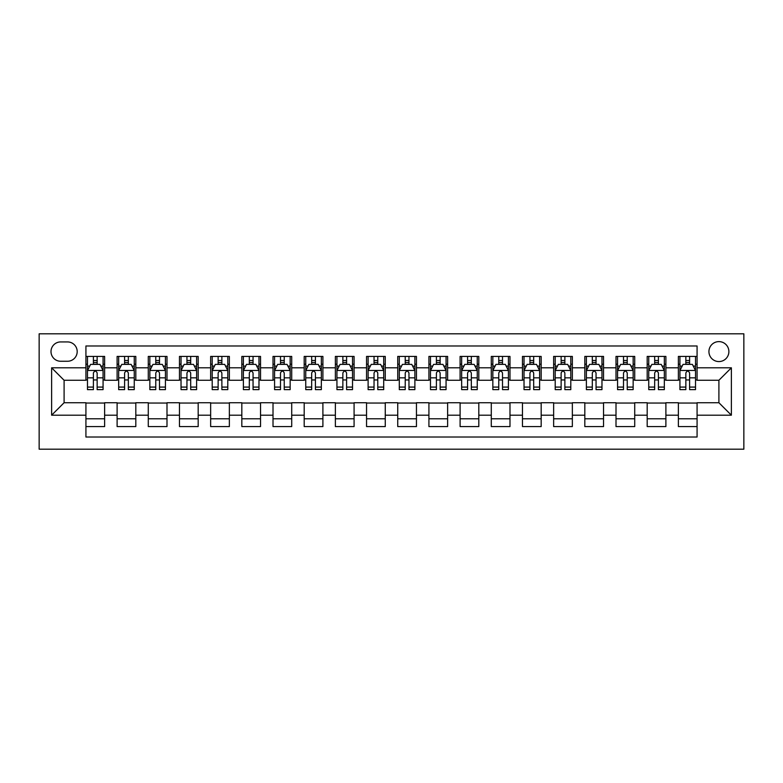 <?xml version="1.0" encoding="UTF-8"?>
<svg xmlns="http://www.w3.org/2000/svg" width="783" height="783" viewBox="0 0 783 783"><rect width="100%" height="100%" fill="white"/><g stroke="black" fill="none" stroke-linecap="round" stroke-linejoin="round"><path stroke-width="1.17" d="M718.902 341.613A9.973 9.973 0 0 0 708.928 351.587A9.973 9.973 0 0 0 718.902 361.57A9.973 9.973 0 0 0 728.885 351.587A9.973 9.973 0 0 0 718.902 341.613M39.15 449.188L743.85 449.188L743.85 333.812L39.15 333.812L39.15 449.188M697.076 356.422L678.372 356.422L678.372 367.804L665.893 367.804L665.893 380.274L678.372 380.274L678.372 367.804M665.893 367.804L665.893 356.422L647.189 356.422L647.189 367.804L634.719 367.804L634.719 380.274L647.189 380.274L647.189 367.804M634.719 367.804L634.719 356.422L616.006 356.422L616.006 367.804L603.536 367.804L603.536 380.274L616.006 380.274L616.006 367.804M603.536 367.804L603.536 356.422L584.823 356.422L584.823 367.804L572.353 367.804L572.353 380.274L584.823 380.274L584.823 367.804M572.353 367.804L572.353 356.422L553.64 356.422L553.64 367.804L541.17 367.804L541.17 380.274L553.64 380.274L553.64 367.804M541.17 367.804L541.17 356.422L522.467 356.422L522.467 367.804L509.987 367.804L509.987 380.274L522.467 380.274L522.467 367.804M509.987 367.804L509.987 356.422L491.284 356.422L491.284 367.804L478.805 367.804L478.805 380.274L491.284 380.274L491.284 367.804M478.805 367.804L478.805 356.422L460.101 356.422L460.101 367.804L447.631 367.804L447.631 380.274L460.101 380.274L460.101 367.804M447.631 367.804L447.631 356.422L428.918 356.422L428.918 367.804L416.448 367.804L416.448 380.274L428.918 380.274L428.918 367.804M416.448 367.804L416.448 356.422L397.735 356.422L397.735 367.804L385.265 367.804L385.265 380.274L397.735 380.274L397.735 367.804M385.265 367.804L385.265 356.422L366.552 356.422L366.552 367.804L354.082 367.804L354.082 380.274L366.552 380.274L366.552 367.804M354.082 367.804L354.082 356.422L335.369 356.422L335.369 367.804L322.899 367.804L322.899 380.274L335.369 380.274L335.369 367.804M322.899 367.804L322.899 356.422L304.196 356.422L304.196 367.804L291.716 367.804L291.716 380.274L304.196 380.274L304.196 367.804M291.716 367.804L291.716 356.422L273.013 356.422L273.013 367.804L260.533 367.804L260.533 380.274L273.013 380.274L273.013 367.804M260.533 367.804L260.533 356.422L241.83 356.422L241.83 367.804L229.36 367.804L229.36 380.274L241.83 380.274L241.83 367.804M229.36 367.804L229.36 356.422L210.647 356.422L210.647 367.804L198.177 367.804L198.177 380.274L210.647 380.274L210.647 367.804M198.177 367.804L198.177 356.422L179.464 356.422L179.464 367.804L166.994 367.804L166.994 380.274L179.464 380.274L179.464 367.804M166.994 367.804L166.994 356.422L148.281 356.422L148.281 367.804L135.811 367.804L135.811 380.274L148.281 380.274L148.281 367.804M135.811 367.804L135.811 356.422L117.107 356.422L117.107 380.274L104.628 380.274L104.628 356.422L85.924 356.422M85.924 426.578L104.628 426.578L104.628 402.726L117.107 402.726L117.107 426.578L135.811 426.578L135.811 402.726L148.281 402.726L148.281 415.196L135.811 415.196M148.281 415.196L148.281 426.578L166.994 426.578L166.994 402.726L179.464 402.726L179.464 415.196L166.994 415.196M179.464 415.196L179.464 426.578L198.177 426.578L198.177 402.726L210.647 402.726L210.647 415.196L198.177 415.196M210.647 415.196L210.647 426.578L229.36 426.578L229.36 402.726L241.83 402.726L241.83 415.196L229.36 415.196M241.83 415.196L241.83 426.578L260.533 426.578L260.533 402.726L273.013 402.726L273.013 415.196L260.533 415.196M273.013 415.196L273.013 426.578L291.716 426.578L291.716 402.726L304.196 402.726L304.196 415.196L291.716 415.196M304.196 415.196L304.196 426.578L322.899 426.578L322.899 402.726L335.369 402.726L335.369 415.196L322.899 415.196M335.369 415.196L335.369 426.578L354.082 426.578L354.082 402.726L366.552 402.726L366.552 415.196L354.082 415.196M366.552 415.196L366.552 426.578L385.265 426.578L385.265 402.726L397.735 402.726L397.735 415.196L385.265 415.196M397.735 415.196L397.735 426.578L416.448 426.578L416.448 402.726L428.918 402.726L428.918 415.196L416.448 415.196M428.918 415.196L428.918 426.578L447.631 426.578L447.631 402.726L460.101 402.726L460.101 415.196L447.631 415.196M460.101 415.196L460.101 426.578L478.805 426.578L478.805 402.726L491.284 402.726L491.284 415.196L478.805 415.196M491.284 415.196L491.284 426.578L509.987 426.578L509.987 402.726L522.467 402.726L522.467 415.196L509.987 415.196M522.467 415.196L522.467 426.578L541.17 426.578L541.17 402.726L553.64 402.726L553.64 415.196L541.17 415.196M553.64 415.196L553.64 426.578L572.353 426.578L572.353 402.726L584.823 402.726L584.823 415.196L572.353 415.196M584.823 415.196L584.823 426.578L603.536 426.578L603.536 402.726L616.006 402.726L616.006 415.196L603.536 415.196M616.006 415.196L616.006 426.578L634.719 426.578L634.719 402.726L647.189 402.726L647.189 415.196L634.719 415.196M647.189 415.196L647.189 426.578L665.893 426.578L665.893 402.726L678.372 402.726L678.372 415.196L665.893 415.196M60.663 361.257L67.524 361.257A9.67 9.67 0 0 0 77.194 351.587A9.67 9.67 0 0 0 67.524 341.926L60.663 341.926A9.67 9.67 0 0 0 51.003 351.587A9.67 9.67 0 0 0 60.663 361.257M697.076 367.804L697.076 345.978L85.924 345.978L85.924 380.274L64.098 380.274L64.098 402.726L85.924 402.726L85.924 437.022L697.076 437.022L697.076 402.726L718.902 402.726L718.902 380.274L697.076 380.274L697.076 367.804L731.381 367.804L731.381 415.196L697.076 415.196M85.924 415.196L51.619 415.196L51.619 367.804L85.924 367.804M678.372 415.196L678.372 426.578L697.076 426.578M85.924 364.212L87.481 364.212M93.402 364.212L97.151 364.212M103.072 364.212L104.628 364.212M85.924 379.961L87.481 379.961M93.402 379.961L97.151 379.961M103.072 379.961L104.628 379.961M85.924 403.039L104.628 403.039M85.924 418.788L104.628 418.788M117.107 379.961L118.664 379.961M124.585 379.961L128.334 379.961M134.255 379.961L135.811 379.961M117.107 364.212L118.664 364.212M124.585 364.212L128.334 364.212M134.255 364.212L135.811 364.212M117.107 403.039L135.811 403.039M117.107 418.788L135.811 418.788M148.281 403.039L166.994 403.039M148.281 418.788L166.994 418.788M148.281 364.212L149.847 364.212M155.768 364.212L159.507 364.212M165.438 364.212L166.994 364.212M148.281 379.961L149.847 379.961M155.768 379.961L159.507 379.961M165.438 379.961L166.994 379.961M179.464 403.039L198.177 403.039M179.464 418.788L198.177 418.788M179.464 364.212L181.03 364.212M186.951 364.212L190.69 364.212M196.611 364.212L198.177 364.212M179.464 379.961L181.03 379.961M186.951 379.961L190.69 379.961M196.611 379.961L198.177 379.961M210.647 403.039L229.36 403.039M210.647 418.788L229.36 418.788M210.647 364.212L212.203 364.212M218.134 364.212L221.873 364.212M227.794 364.212L229.36 364.212M210.647 379.961L212.203 379.961M218.134 379.961L221.873 379.961M227.794 379.961L229.36 379.961M241.83 403.039L260.533 403.039M241.83 418.788L260.533 418.788M241.83 364.212L243.386 364.212M249.317 364.212L253.056 364.212M258.977 364.212L260.533 364.212M241.83 379.961L243.386 379.961M249.317 379.961L253.056 379.961M258.977 379.961L260.533 379.961M273.013 403.039L291.716 403.039M273.013 418.788L291.716 418.788M273.013 364.212L274.569 364.212M280.49 364.212L284.239 364.212M290.16 364.212L291.716 364.212M273.013 379.961L274.569 379.961M280.49 379.961L284.239 379.961M290.16 379.961L291.716 379.961M304.196 403.039L322.899 403.039M304.196 418.788L322.899 418.788M304.196 364.212L305.752 364.212M311.673 364.212L315.422 364.212M321.343 364.212L322.899 364.212M304.196 379.961L305.752 379.961M311.673 379.961L315.422 379.961M321.343 379.961L322.899 379.961M335.369 403.039L354.082 403.039M335.369 418.788L354.082 418.788M335.369 364.212L336.935 364.212M342.856 364.212L346.595 364.212M352.526 364.212L354.082 364.212M335.369 379.961L336.935 379.961M342.856 379.961L346.595 379.961M352.526 379.961L354.082 379.961M366.552 403.039L385.265 403.039M366.552 418.788L385.265 418.788M366.552 364.212L368.118 364.212M374.039 364.212L377.778 364.212M383.709 364.212L385.265 364.212M366.552 379.961L368.118 379.961M374.039 379.961L377.778 379.961M383.709 379.961L385.265 379.961M397.735 403.039L416.448 403.039M397.735 418.788L416.448 418.788M397.735 364.212L399.291 364.212M405.222 364.212L408.961 364.212M414.882 364.212L416.448 364.212M397.735 379.961L399.291 379.961M405.222 379.961L408.961 379.961M414.882 379.961L416.448 379.961M428.918 403.039L447.631 403.039M428.918 418.788L447.631 418.788M428.918 364.212L430.474 364.212M436.405 364.212L440.144 364.212M446.065 364.212L447.631 364.212M428.918 379.961L430.474 379.961M436.405 379.961L440.144 379.961M446.065 379.961L447.631 379.961M460.101 403.039L478.805 403.039M460.101 418.788L478.805 418.788M460.101 364.212L461.657 364.212M467.578 364.212L471.327 364.212M477.248 364.212L478.805 364.212M460.101 379.961L461.657 379.961M467.578 379.961L471.327 379.961M477.248 379.961L478.805 379.961M491.284 403.039L509.987 403.039M491.284 418.788L509.987 418.788M491.284 364.212L492.84 364.212M498.761 364.212L502.51 364.212M508.431 364.212L509.987 364.212M491.284 379.961L492.84 379.961M498.761 379.961L502.51 379.961M508.431 379.961L509.987 379.961M522.467 403.039L541.17 403.039M522.467 418.788L541.17 418.788M522.467 364.212L524.023 364.212M529.944 364.212L533.683 364.212M539.614 364.212L541.17 364.212M522.467 379.961L524.023 379.961M529.944 379.961L533.683 379.961M539.614 379.961L541.17 379.961M553.64 403.039L572.353 403.039M553.64 418.788L572.353 418.788M553.64 364.212L555.206 364.212M561.127 364.212L564.866 364.212M570.797 364.212L572.353 364.212M553.64 379.961L555.206 379.961M561.127 379.961L564.866 379.961M570.797 379.961L572.353 379.961M584.823 403.039L603.536 403.039M584.823 418.788L603.536 418.788M584.823 364.212L586.389 364.212M592.31 364.212L596.049 364.212M601.97 364.212L603.536 364.212M584.823 379.961L586.389 379.961M592.31 379.961L596.049 379.961M601.97 379.961L603.536 379.961M616.006 403.039L634.719 403.039M616.006 418.788L634.719 418.788M616.006 364.212L617.562 364.212M623.493 364.212L627.232 364.212M633.153 364.212L634.719 364.212M616.006 379.961L617.562 379.961M623.493 379.961L627.232 379.961M633.153 379.961L634.719 379.961M647.189 403.039L665.893 403.039M647.189 418.788L665.893 418.788M647.189 364.212L648.745 364.212M654.666 364.212L658.415 364.212M664.336 364.212L665.893 364.212M647.189 379.961L648.745 379.961M654.666 379.961L658.415 379.961M664.336 379.961L665.893 379.961M678.372 403.039L697.076 403.039M678.372 418.788L697.076 418.788M678.372 364.212L679.928 364.212M685.849 364.212L689.598 364.212M695.519 364.212L697.076 364.212M678.372 379.961L679.928 379.961M685.849 379.961L689.598 379.961M695.519 379.961L697.076 379.961M64.098 380.274L51.619 367.804M64.098 402.726L51.619 415.196M731.381 367.804L718.902 380.274M731.381 415.196L718.902 402.726M97.151 360.474L93.402 360.474M103.072 387.086L97.151 387.086L97.151 389.631L103.072 389.631L103.072 370.604L99.95 364.369L90.603 364.369L87.481 370.604L87.481 389.631L93.402 389.631L93.402 387.086L87.481 387.086M87.481 370.604L87.481 356.422M103.072 370.604L103.072 356.422M93.402 364.369L93.402 356.422M97.151 356.422L97.151 364.369M97.151 387.086L97.151 372.943C95.898 370.545 94.655 370.545 93.402 372.943L93.402 387.086M128.334 360.474L124.585 360.474M134.255 387.086L128.334 387.086L128.334 389.631L134.255 389.631L134.255 370.604L131.133 364.369L121.776 364.369L118.664 370.604L118.664 389.631L124.585 389.631L124.585 387.086L118.664 387.086M118.664 370.604L118.664 356.422M134.255 370.604L134.255 356.422M124.585 364.369L124.585 356.422M128.334 356.422L128.334 364.369M128.334 387.086L128.334 372.943C127.081 370.545 125.838 370.545 124.585 372.943L124.585 387.086M159.507 360.474L155.768 360.474M165.438 387.086L159.507 387.086L159.507 389.631L165.438 389.631L165.438 370.604L162.316 364.369L152.959 364.369L149.847 370.604L149.847 389.631L155.768 389.631L155.768 387.086L149.847 387.086M149.847 370.604L149.847 356.422M165.438 370.604L165.438 356.422M155.768 364.369L155.768 356.422M159.507 356.422L159.507 364.369M159.507 387.086L159.507 372.943C158.264 370.545 157.021 370.545 155.768 372.943L155.768 387.086M190.69 360.474L186.951 360.474M196.611 387.086L190.69 387.086L190.69 389.631L196.611 389.631L196.611 370.604L193.499 364.369L184.142 364.369L181.03 370.604L181.03 389.631L186.951 389.631L186.951 387.086L181.03 387.086M181.03 370.604L181.03 356.422M196.611 370.604L196.611 356.422M186.951 364.369L186.951 356.422M190.69 356.422L190.69 364.369M190.69 387.086L190.69 372.943C189.447 370.545 188.194 370.545 186.951 372.943L186.951 387.086M221.873 360.474L218.134 360.474M227.794 387.086L221.873 387.086L221.873 389.631L227.794 389.631L227.794 370.604L224.682 364.369L215.325 364.369L212.203 370.604L212.203 389.631L218.134 389.631L218.134 387.086L212.203 387.086M212.203 370.604L212.203 356.422M227.794 370.604L227.794 356.422M218.134 364.369L218.134 356.422M221.873 356.422L221.873 364.369M221.873 387.086L221.873 372.943C220.63 370.545 219.377 370.545 218.134 372.943L218.134 387.086M253.056 360.474L249.317 360.474M258.977 387.086L253.056 387.086L253.056 389.631L258.977 389.631L258.977 370.604L255.865 364.369L246.508 364.369L243.386 370.604L243.386 389.631L249.317 389.631L249.317 387.086L243.386 387.086M243.386 370.604L243.386 356.422M258.977 370.604L258.977 356.422M249.317 364.369L249.317 356.422M253.056 356.422L253.056 364.369M253.056 387.086L253.056 372.943C251.813 370.545 250.56 370.545 249.317 372.943L249.317 387.086M284.239 360.474L280.49 360.474M290.16 387.086L284.239 387.086L284.239 389.631L290.16 389.631L290.16 370.604L287.038 364.369L277.691 364.369L274.569 370.604L274.569 389.631L280.49 389.631L280.49 387.086L274.569 387.086M274.569 370.604L274.569 356.422M290.16 370.604L290.16 356.422M280.49 364.369L280.49 356.422M284.239 356.422L284.239 364.369M284.239 387.086L284.239 372.943C282.986 370.545 281.743 370.545 280.49 372.943L280.49 387.086M315.422 360.474L311.673 360.474M321.343 387.086L315.422 387.086L315.422 389.631L321.343 389.631L321.343 370.604L318.221 364.369L308.874 364.369L305.752 370.604L305.752 389.631L311.673 389.631L311.673 387.086L305.752 387.086M305.752 370.604L305.752 356.422M321.343 370.604L321.343 356.422M311.673 364.369L311.673 356.422M315.422 356.422L315.422 364.369M315.422 387.086L315.422 372.943C314.169 370.545 312.926 370.545 311.673 372.943L311.673 387.086M346.595 360.474L342.856 360.474M352.526 387.086L346.595 387.086L346.595 389.631L352.526 389.631L352.526 370.604L349.404 364.369L340.047 364.369L336.935 370.604L336.935 389.631L342.856 389.631L342.856 387.086L336.935 387.086M336.935 370.604L336.935 356.422M352.526 370.604L352.526 356.422M342.856 364.369L342.856 356.422M346.595 356.422L346.595 364.369M346.595 387.086L346.595 372.943C345.352 370.545 344.109 370.545 342.856 372.943L342.856 387.086M377.778 360.474L374.039 360.474M383.709 387.086L377.778 387.086L377.778 389.631L383.709 389.631L383.709 370.604L380.587 364.369L371.23 364.369L368.118 370.604L368.118 389.631L374.039 389.631L374.039 387.086L368.118 387.086M368.118 370.604L368.118 356.422M383.709 370.604L383.709 356.422M374.039 364.369L374.039 356.422M377.778 356.422L377.778 364.369M377.778 387.086L377.778 372.943C376.535 370.545 375.292 370.545 374.039 372.943L374.039 387.086M408.961 360.474L405.222 360.474M414.882 387.086L408.961 387.086L408.961 389.631L414.882 389.631L414.882 370.604L411.77 364.369L402.413 364.369L399.291 370.604L399.291 389.631L405.222 389.631L405.222 387.086L399.291 387.086M399.291 370.604L399.291 356.422M414.882 370.604L414.882 356.422M405.222 364.369L405.222 356.422M408.961 356.422L408.961 364.369M408.961 387.086L408.961 372.943C407.718 370.545 406.465 370.545 405.222 372.943L405.222 387.086M440.144 360.474L436.405 360.474M446.065 387.086L440.144 387.086L440.144 389.631L446.065 389.631L446.065 370.604L442.953 364.369L433.596 364.369L430.474 370.604L430.474 389.631L436.405 389.631L436.405 387.086L430.474 387.086M430.474 370.604L430.474 356.422M446.065 370.604L446.065 356.422M436.405 364.369L436.405 356.422M440.144 356.422L440.144 364.369M440.144 387.086L440.144 372.943C438.901 370.545 437.648 370.545 436.405 372.943L436.405 387.086M471.327 360.474L467.578 360.474M477.248 387.086L471.327 387.086L471.327 389.631L477.248 389.631L477.248 370.604L474.126 364.369L464.779 364.369L461.657 370.604L461.657 389.631L467.578 389.631L467.578 387.086L461.657 387.086M461.657 370.604L461.657 356.422M477.248 370.604L477.248 356.422M467.578 364.369L467.578 356.422M471.327 356.422L471.327 364.369M471.327 387.086L471.327 372.943C470.074 370.545 468.831 370.545 467.578 372.943L467.578 387.086M502.51 360.474L498.761 360.474M508.431 387.086L502.51 387.086L502.51 389.631L508.431 389.631L508.431 370.604L505.309 364.369L495.962 364.369L492.84 370.604L492.84 389.631L498.761 389.631L498.761 387.086L492.84 387.086M492.84 370.604L492.84 356.422M508.431 370.604L508.431 356.422M498.761 364.369L498.761 356.422M502.51 356.422L502.51 364.369M502.51 387.086L502.51 372.943C501.257 370.545 500.014 370.545 498.761 372.943L498.761 387.086M533.683 360.474L529.944 360.474M539.614 387.086L533.683 387.086L533.683 389.631L539.614 389.631L539.614 370.604L536.492 364.369L527.135 364.369L524.023 370.604L524.023 389.631L529.944 389.631L529.944 387.086L524.023 387.086M524.023 370.604L524.023 356.422M539.614 370.604L539.614 356.422M529.944 364.369L529.944 356.422M533.683 356.422L533.683 364.369M533.683 387.086L533.683 372.943C532.44 370.545 531.197 370.545 529.944 372.943L529.944 387.086M564.866 360.474L561.127 360.474M570.797 387.086L564.866 387.086L564.866 389.631L570.797 389.631L570.797 370.604L567.675 364.369L558.318 364.369L555.206 370.604L555.206 389.631L561.127 389.631L561.127 387.086L555.206 387.086M555.206 370.604L555.206 356.422M570.797 370.604L570.797 356.422M561.127 364.369L561.127 356.422M564.866 356.422L564.866 364.369M564.866 387.086L564.866 372.943C563.623 370.545 562.38 370.545 561.127 372.943L561.127 387.086M596.049 360.474L592.31 360.474M601.97 387.086L596.049 387.086L596.049 389.631L601.97 389.631L601.97 370.604L598.858 364.369L589.501 364.369L586.389 370.604L586.389 389.631L592.31 389.631L592.31 387.086L586.389 387.086M586.389 370.604L586.389 356.422M601.97 370.604L601.97 356.422M592.31 364.369L592.31 356.422M596.049 356.422L596.049 364.369M596.049 387.086L596.049 372.943C594.806 370.545 593.553 370.545 592.31 372.943L592.31 387.086M627.232 360.474L623.493 360.474M633.153 387.086L627.232 387.086L627.232 389.631L633.153 389.631L633.153 370.604L630.041 364.369L620.684 364.369L617.562 370.604L617.562 389.631L623.493 389.631L623.493 387.086L617.562 387.086M617.562 370.604L617.562 356.422M633.153 370.604L633.153 356.422M623.493 364.369L623.493 356.422M627.232 356.422L627.232 364.369M627.232 387.086L627.232 372.943C625.989 370.545 624.736 370.545 623.493 372.943L623.493 387.086M658.415 360.474L654.666 360.474M664.336 387.086L658.415 387.086L658.415 389.631L664.336 389.631L664.336 370.604L661.224 364.369L651.867 364.369L648.745 370.604L648.745 389.631L654.666 389.631L654.666 387.086L648.745 387.086M648.745 370.604L648.745 356.422M664.336 370.604L664.336 356.422M654.666 364.369L654.666 356.422M658.415 356.422L658.415 364.369M658.415 387.086L658.415 372.943C657.172 370.545 655.919 370.545 654.666 372.943L654.666 387.086M689.598 360.474L685.849 360.474M695.519 387.086L689.598 387.086L689.598 389.631L695.519 389.631L695.519 370.604L692.397 364.369L683.05 364.369L679.928 370.604L679.928 389.631L685.849 389.631L685.849 387.086L679.928 387.086M679.928 370.604L679.928 356.422M695.519 370.604L695.519 356.422M685.849 364.369L685.849 356.422M689.598 356.422L689.598 364.369M689.598 387.086L689.598 372.943C688.345 370.545 687.102 370.545 685.849 372.943L685.849 387.086M117.107 415.196L104.628 415.196M117.107 367.804L104.628 367.804M102.994 370.457L87.559 370.457M87.481 366.092L89.742 366.092M100.811 366.092L103.072 366.092M93.402 377.837L87.481 377.837M103.072 377.837L97.151 377.837M97.151 362.46L93.402 362.46M134.177 370.457L118.742 370.457M118.664 366.092L120.925 366.092M131.994 366.092L134.255 366.092M124.585 377.837L118.664 377.837M134.255 377.837L128.334 377.837M128.334 362.46L124.585 362.46M165.36 370.457L149.925 370.457M149.847 366.092L152.108 366.092M163.177 366.092L165.438 366.092M155.768 377.837L149.847 377.837M165.438 377.837L159.507 377.837M159.507 362.46L155.768 362.46M196.543 370.457L181.108 370.457M181.03 366.092L183.291 366.092M194.36 366.092L196.611 366.092M186.951 377.837L181.03 377.837M196.611 377.837L190.69 377.837M190.69 362.46L186.951 362.46M227.716 370.457L212.281 370.457M212.203 366.092L214.464 366.092M225.533 366.092L227.794 366.092M218.134 377.837L212.203 377.837M227.794 377.837L221.873 377.837M221.873 362.46L218.134 362.46M258.899 370.457L243.464 370.457M243.386 366.092L245.647 366.092M256.716 366.092L258.977 366.092M249.317 377.837L243.386 377.837M258.977 377.837L253.056 377.837M253.056 362.46L249.317 362.46M290.082 370.457L274.647 370.457M274.569 366.092L276.83 366.092M287.899 366.092L290.16 366.092M280.49 377.837L274.569 377.837M290.16 377.837L284.239 377.837M284.239 362.46L280.49 362.46M321.265 370.457L305.83 370.457M305.752 366.092L308.013 366.092M319.082 366.092L321.343 366.092M311.673 377.837L305.752 377.837M321.343 377.837L315.422 377.837M315.422 362.46L311.673 362.46M352.448 370.457L337.013 370.457M336.935 366.092L339.196 366.092M350.265 366.092L352.526 366.092M342.856 377.837L336.935 377.837M352.526 377.837L346.595 377.837M346.595 362.46L342.856 362.46M383.631 370.457L368.196 370.457M368.118 366.092L370.379 366.092M381.448 366.092L383.709 366.092M374.039 377.837L368.118 377.837M383.709 377.837L377.778 377.837M377.778 362.46L374.039 362.46M414.804 370.457L399.369 370.457M399.291 366.092L401.552 366.092M412.621 366.092L414.882 366.092M405.222 377.837L399.291 377.837M414.882 377.837L408.961 377.837M408.961 362.46L405.222 362.46M445.987 370.457L430.552 370.457M430.474 366.092L432.735 366.092M443.804 366.092L446.065 366.092M436.405 377.837L430.474 377.837M446.065 377.837L440.144 377.837M440.144 362.46L436.405 362.46M477.17 370.457L461.735 370.457M461.657 366.092L463.918 366.092M474.987 366.092L477.248 366.092M467.578 377.837L461.657 377.837M477.248 377.837L471.327 377.837M471.327 362.46L467.578 362.46M508.353 370.457L492.918 370.457M492.84 366.092L495.101 366.092M506.17 366.092L508.431 366.092M498.761 377.837L492.84 377.837M508.431 377.837L502.51 377.837M502.51 362.46L498.761 362.46M539.536 370.457L524.101 370.457M524.023 366.092L526.284 366.092M537.353 366.092L539.614 366.092M529.944 377.837L524.023 377.837M539.614 377.837L533.683 377.837M533.683 362.46L529.944 362.46M570.719 370.457L555.284 370.457M555.206 366.092L557.467 366.092M568.536 366.092L570.797 366.092M561.127 377.837L555.206 377.837M570.797 377.837L564.866 377.837M564.866 362.46L561.127 362.46M601.892 370.457L586.457 370.457M586.389 366.092L588.64 366.092M599.709 366.092L601.97 366.092M592.31 377.837L586.389 377.837M601.97 377.837L596.049 377.837M596.049 362.46L592.31 362.46M633.075 370.457L617.64 370.457M617.562 366.092L619.823 366.092M630.892 366.092L633.153 366.092M623.493 377.837L617.562 377.837M633.153 377.837L627.232 377.837M627.232 362.46L623.493 362.46M664.258 370.457L648.823 370.457M648.745 366.092L651.006 366.092M662.075 366.092L664.336 366.092M654.666 377.837L648.745 377.837M664.336 377.837L658.415 377.837M658.415 362.46L654.666 362.46M695.441 370.457L680.006 370.457M679.928 366.092L682.189 366.092M693.258 366.092L695.519 366.092M685.849 377.837L679.928 377.837M695.519 377.837L689.598 377.837M689.598 362.46L685.849 362.46"/></g></svg>
